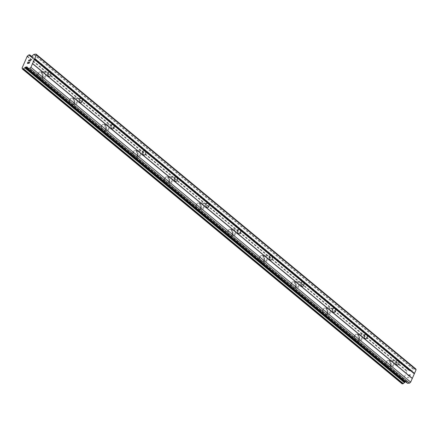 <?xml version="1.0" encoding="UTF-8"?>
<svg xmlns="http://www.w3.org/2000/svg" width="438" height="438" viewBox="0 0 438 438"><rect width="100%" height="100%" fill="white"/><g stroke="black" fill="none" stroke-linecap="round" stroke-linejoin="round"><path stroke-width="0.33" stroke-dasharray="2.19 1.64" d="M391.178 365.193A2.119 1.582 -96 0 1 390.395 362.899A2.119 1.582 -96 0 1 391.731 361.312A2.119 1.582 -96 0 1 392.733 361.646A2.119 1.582 -96 0 1 393.516 363.94A2.119 1.582 -96 0 1 392.18 365.527A2.119 1.582 -96 0 1 391.178 365.193M389.579 361.011A3.329 2.486 84 0 0 388.008 360.49A3.329 2.486 84 0 0 385.9 362.982A3.329 2.486 84 0 0 387.132 366.59A3.329 2.486 84 0 0 388.703 367.11A3.329 2.486 84 0 0 390.811 364.613A3.329 2.486 84 0 0 389.579 361.011A3.329 2.486 84 0 0 388.002 360.49A3.329 2.486 84 0 0 385.9 362.987A3.329 2.486 84 0 0 387.126 366.59A3.329 2.486 84 0 0 388.703 367.11A3.329 2.486 84 0 0 390.805 364.613A3.329 2.486 84 0 0 389.574 361.011M359.532 338.957A2.119 1.582 -96 0 1 358.749 336.669A2.119 1.582 -96 0 1 360.085 335.075A2.119 1.582 -96 0 1 361.087 335.409A2.119 1.582 -96 0 1 361.87 337.703A2.119 1.582 -96 0 1 360.534 339.291A2.119 1.582 -96 0 1 359.532 338.957M357.934 334.774A3.329 2.486 84 0 0 356.362 334.254A3.329 2.486 84 0 0 354.26 336.751A3.329 2.486 84 0 0 355.486 340.353A3.329 2.486 84 0 0 357.058 340.873A3.329 2.486 84 0 0 359.165 338.377A3.329 2.486 84 0 0 357.934 334.774A3.329 2.486 84 0 0 356.357 334.254A3.329 2.486 84 0 0 354.254 336.751A3.329 2.486 84 0 0 355.481 340.353A3.329 2.486 84 0 0 357.058 340.873A3.329 2.486 84 0 0 359.16 338.377A3.329 2.486 84 0 0 357.928 334.774M327.887 312.727A2.119 1.582 -96 0 1 327.104 310.433A2.119 1.582 -96 0 1 328.445 308.845A2.119 1.582 -96 0 1 329.442 309.173A2.119 1.582 -96 0 1 330.225 311.467A2.119 1.582 -96 0 1 328.889 313.055A2.119 1.582 -96 0 1 327.887 312.727M326.288 308.544A3.329 2.486 84 0 0 324.717 308.018A3.329 2.486 84 0 0 322.614 310.515A3.329 2.486 84 0 0 323.841 314.117A3.329 2.486 84 0 0 325.412 314.643A3.329 2.486 84 0 0 327.52 312.146A3.329 2.486 84 0 0 326.288 308.544A3.329 2.486 84 0 0 324.711 308.018A3.329 2.486 84 0 0 322.609 310.515A3.329 2.486 84 0 0 323.835 314.117A3.329 2.486 84 0 0 325.412 314.643A3.329 2.486 84 0 0 327.514 312.146A3.329 2.486 84 0 0 326.283 308.544M296.241 286.49A2.119 1.582 -96 0 1 295.458 284.196A2.119 1.582 -96 0 1 296.8 282.609A2.119 1.582 -96 0 1 297.796 282.943A2.119 1.582 -96 0 1 298.579 285.237A2.119 1.582 -96 0 1 297.243 286.824A2.119 1.582 -96 0 1 296.241 286.49M294.643 282.307A3.329 2.486 84 0 0 293.071 281.787A3.329 2.486 84 0 0 290.969 284.278A3.329 2.486 84 0 0 292.195 287.881A3.329 2.486 84 0 0 293.772 288.407A3.329 2.486 84 0 0 295.874 285.91A3.329 2.486 84 0 0 294.643 282.307A3.329 2.486 84 0 0 293.066 281.787A3.329 2.486 84 0 0 290.963 284.284A3.329 2.486 84 0 0 292.19 287.886A3.329 2.486 84 0 0 293.767 288.407A3.329 2.486 84 0 0 295.869 285.91A3.329 2.486 84 0 0 294.643 282.307M264.596 260.254A2.119 1.582 -96 0 1 263.813 257.96A2.119 1.582 -96 0 1 265.154 256.372A2.119 1.582 -96 0 1 266.156 256.706A2.119 1.582 -96 0 1 266.934 259A2.119 1.582 -96 0 1 265.598 260.588A2.119 1.582 -96 0 1 264.596 260.254M262.997 256.071A3.329 2.486 84 0 0 261.426 255.551A3.329 2.486 84 0 0 259.323 258.048A3.329 2.486 84 0 0 260.55 261.65A3.329 2.486 84 0 0 262.127 262.17A3.329 2.486 84 0 0 264.229 259.674A3.329 2.486 84 0 0 262.997 256.071A3.329 2.486 84 0 0 261.42 255.551A3.329 2.486 84 0 0 259.318 258.048A3.329 2.486 84 0 0 260.55 261.65A3.329 2.486 84 0 0 262.121 262.17A3.329 2.486 84 0 0 264.224 259.674A3.329 2.486 84 0 0 262.997 256.071M232.95 234.023A2.119 1.582 -96 0 1 232.167 231.729A2.119 1.582 -96 0 1 233.509 230.142A2.119 1.582 -96 0 1 234.511 230.47A2.119 1.582 -96 0 1 235.294 232.764A2.119 1.582 -96 0 1 233.952 234.352A2.119 1.582 -96 0 1 232.95 234.023M231.352 229.84A3.329 2.486 84 0 0 229.78 229.315A3.329 2.486 84 0 0 227.678 231.811A3.329 2.486 84 0 0 228.904 235.414A3.329 2.486 84 0 0 230.481 235.934A3.329 2.486 84 0 0 232.583 233.443A3.329 2.486 84 0 0 231.352 229.84A3.329 2.486 84 0 0 229.775 229.315A3.329 2.486 84 0 0 227.672 231.811A3.329 2.486 84 0 0 228.904 235.414A3.329 2.486 84 0 0 230.476 235.94A3.329 2.486 84 0 0 232.578 233.443A3.329 2.486 84 0 0 231.352 229.84M201.305 207.787A2.119 1.582 -96 0 1 200.522 205.493A2.119 1.582 -96 0 1 201.863 203.905A2.119 1.582 -96 0 1 202.865 204.239A2.119 1.582 -96 0 1 203.648 206.528A2.119 1.582 -96 0 1 202.307 208.121A2.119 1.582 -96 0 1 201.305 207.787M199.712 203.604A3.329 2.486 84 0 0 198.135 203.079A3.329 2.486 84 0 0 196.032 205.575A3.329 2.486 84 0 0 197.259 209.178A3.329 2.486 84 0 0 198.836 209.703A3.329 2.486 84 0 0 200.938 207.207A3.329 2.486 84 0 0 199.712 203.604A3.329 2.486 84 0 0 198.135 203.084A3.329 2.486 84 0 0 196.027 205.575A3.329 2.486 84 0 0 197.259 209.178A3.329 2.486 84 0 0 198.83 209.703A3.329 2.486 84 0 0 200.933 207.207A3.329 2.486 84 0 0 199.706 203.604M169.659 181.551A2.119 1.582 -96 0 1 168.876 179.257A2.119 1.582 -96 0 1 170.218 177.669A2.119 1.582 -96 0 1 171.22 178.003A2.119 1.582 -96 0 1 172.003 180.297A2.119 1.582 -96 0 1 170.661 181.885A2.119 1.582 -96 0 1 169.659 181.551M168.066 177.368A3.329 2.486 84 0 0 166.489 176.848A3.329 2.486 84 0 0 164.387 179.345A3.329 2.486 84 0 0 165.619 182.947A3.329 2.486 84 0 0 167.19 183.467A3.329 2.486 84 0 0 169.292 180.971A3.329 2.486 84 0 0 168.066 177.368A3.329 2.486 84 0 0 166.489 176.848A3.329 2.486 84 0 0 164.381 179.345A3.329 2.486 84 0 0 165.613 182.947A3.329 2.486 84 0 0 167.185 183.467A3.329 2.486 84 0 0 169.287 180.971A3.329 2.486 84 0 0 168.061 177.368M138.014 155.315A2.119 1.582 -96 0 1 137.236 153.026A2.119 1.582 -96 0 1 138.572 151.439A2.119 1.582 -96 0 1 139.574 151.767A2.119 1.582 -96 0 1 140.357 154.061A2.119 1.582 -96 0 1 139.016 155.649A2.119 1.582 -96 0 1 138.014 155.315M136.421 151.132A3.329 2.486 84 0 0 134.844 150.612A3.329 2.486 84 0 0 132.741 153.108A3.329 2.486 84 0 0 133.973 156.711A3.329 2.486 84 0 0 135.545 157.231A3.329 2.486 84 0 0 137.647 154.734A3.329 2.486 84 0 0 136.421 151.132A3.329 2.486 84 0 0 134.844 150.612A3.329 2.486 84 0 0 132.736 153.108A3.329 2.486 84 0 0 133.968 156.711A3.329 2.486 84 0 0 135.539 157.231A3.329 2.486 84 0 0 137.647 154.74A3.329 2.486 84 0 0 136.415 151.137M106.374 129.084A2.119 1.582 -96 0 1 105.591 126.79A2.119 1.582 -96 0 1 106.927 125.202A2.119 1.582 -96 0 1 107.929 125.536A2.119 1.582 -96 0 1 108.712 127.825A2.119 1.582 -96 0 1 107.37 129.413A2.119 1.582 -96 0 1 106.374 129.084M104.775 124.901A3.329 2.486 84 0 0 103.204 124.376A3.329 2.486 84 0 0 101.096 126.872A3.329 2.486 84 0 0 102.328 130.475A3.329 2.486 84 0 0 103.899 131A3.329 2.486 84 0 0 106.001 128.504A3.329 2.486 84 0 0 104.775 124.901A3.329 2.486 84 0 0 103.198 124.376A3.329 2.486 84 0 0 101.096 126.872A3.329 2.486 84 0 0 102.322 130.475A3.329 2.486 84 0 0 103.894 131A3.329 2.486 84 0 0 106.001 128.504A3.329 2.486 84 0 0 104.77 124.901M74.728 102.848A2.119 1.582 -96 0 1 73.945 100.554A2.119 1.582 -96 0 1 75.281 98.966A2.119 1.582 -96 0 1 76.283 99.3A2.119 1.582 -96 0 1 77.066 101.594A2.119 1.582 -96 0 1 75.725 103.182A2.119 1.582 -96 0 1 74.728 102.848M73.13 98.665A3.329 2.486 84 0 0 71.558 98.145A3.329 2.486 84 0 0 69.45 100.641A3.329 2.486 84 0 0 70.682 104.244A3.329 2.486 84 0 0 72.254 104.764A3.329 2.486 84 0 0 74.356 102.268A3.329 2.486 84 0 0 73.13 98.665A3.329 2.486 84 0 0 71.553 98.145A3.329 2.486 84 0 0 69.45 100.641A3.329 2.486 84 0 0 70.677 104.244A3.329 2.486 84 0 0 72.248 104.764A3.329 2.486 84 0 0 74.356 102.268A3.329 2.486 84 0 0 73.124 98.665M43.083 76.612A2.119 1.582 -96 0 1 42.3 74.323A2.119 1.582 -96 0 1 43.636 72.735A2.119 1.582 -96 0 1 44.638 73.064A2.119 1.582 -96 0 1 45.421 75.358A2.119 1.582 -96 0 1 44.085 76.946A2.119 1.582 -96 0 1 43.083 76.612M41.484 72.429A3.329 2.486 84 0 0 39.913 71.909A3.329 2.486 84 0 0 37.805 74.405A3.329 2.486 84 0 0 39.037 78.008A3.329 2.486 84 0 0 40.608 78.528A3.329 2.486 84 0 0 42.716 76.031A3.329 2.486 84 0 0 41.484 72.429A3.329 2.486 84 0 0 39.907 71.909A3.329 2.486 84 0 0 37.805 74.405A3.329 2.486 84 0 0 39.031 78.008A3.329 2.486 84 0 0 40.608 78.528A3.329 2.486 84 0 0 42.71 76.037A3.329 2.486 84 0 0 41.479 72.429M42.634 77.63A3.329 2.486 -96 0 1 41.407 74.027A3.329 2.486 -96 0 1 43.51 71.531A3.329 2.486 -96 0 1 45.081 72.051A3.329 2.486 -96 0 1 46.313 75.654A3.329 2.486 -96 0 1 44.211 78.15A3.329 2.486 -96 0 1 42.634 77.63M39.398 77.969A3.329 2.486 -96 0 1 38.166 74.367A3.329 2.486 -96 0 1 40.274 71.87A3.329 2.486 -96 0 1 41.845 72.39A3.329 2.486 -96 0 1 43.072 75.993A3.329 2.486 -96 0 1 40.969 78.49A3.329 2.486 -96 0 1 39.398 77.969M74.279 103.861A3.329 2.486 -96 0 1 73.053 100.258A3.329 2.486 -96 0 1 75.155 97.762A3.329 2.486 -96 0 1 76.727 98.287A3.329 2.486 -96 0 1 77.959 101.89A3.329 2.486 -96 0 1 75.856 104.386A3.329 2.486 -96 0 1 74.279 103.861M71.044 104.206A3.329 2.486 -96 0 1 69.812 100.603A3.329 2.486 -96 0 1 71.914 98.107A3.329 2.486 -96 0 1 73.491 98.627A3.329 2.486 -96 0 1 74.717 102.229A3.329 2.486 -96 0 1 72.615 104.726A3.329 2.486 -96 0 1 71.044 104.206M105.925 130.097A3.329 2.486 -96 0 1 104.698 126.494A3.329 2.486 -96 0 1 106.801 123.998A3.329 2.486 -96 0 1 108.372 124.518A3.329 2.486 -96 0 1 109.604 128.12A3.329 2.486 -96 0 1 107.502 130.617A3.329 2.486 -96 0 1 105.925 130.097M102.689 130.436A3.329 2.486 -96 0 1 101.457 126.834A3.329 2.486 -96 0 1 103.56 124.337A3.329 2.486 -96 0 1 105.136 124.863A3.329 2.486 -96 0 1 106.363 128.465A3.329 2.486 -96 0 1 104.26 130.962A3.329 2.486 -96 0 1 102.689 130.436M137.57 156.333A3.329 2.486 -96 0 1 136.344 152.731A3.329 2.486 -96 0 1 138.446 150.234A3.329 2.486 -96 0 1 140.018 150.754A3.329 2.486 -96 0 1 141.25 154.357A3.329 2.486 -96 0 1 139.142 156.853A3.329 2.486 -96 0 1 137.57 156.333M134.329 156.673A3.329 2.486 -96 0 1 133.103 153.07A3.329 2.486 -96 0 1 135.205 150.573A3.329 2.486 -96 0 1 136.782 151.099A3.329 2.486 -96 0 1 138.008 154.702A3.329 2.486 -96 0 1 135.906 157.193A3.329 2.486 -96 0 1 134.329 156.673M169.216 182.564A3.329 2.486 -96 0 1 167.989 178.961A3.329 2.486 -96 0 1 170.092 176.465A3.329 2.486 -96 0 1 171.663 176.99A3.329 2.486 -96 0 1 172.895 180.593A3.329 2.486 -96 0 1 170.787 183.089A3.329 2.486 -96 0 1 169.216 182.564M165.975 182.909A3.329 2.486 -96 0 1 164.748 179.306A3.329 2.486 -96 0 1 166.851 176.81A3.329 2.486 -96 0 1 168.422 177.33A3.329 2.486 -96 0 1 169.654 180.932A3.329 2.486 -96 0 1 167.551 183.429A3.329 2.486 -96 0 1 165.975 182.909M200.861 208.8A3.329 2.486 -96 0 1 199.629 205.198A3.329 2.486 -96 0 1 201.737 202.701A3.329 2.486 -96 0 1 203.309 203.227A3.329 2.486 -96 0 1 204.541 206.829A3.329 2.486 -96 0 1 202.433 209.32A3.329 2.486 -96 0 1 200.861 208.8M197.62 209.14A3.329 2.486 -96 0 1 196.394 205.537A3.329 2.486 -96 0 1 198.496 203.046A3.329 2.486 -96 0 1 200.067 203.566A3.329 2.486 -96 0 1 201.299 207.169A3.329 2.486 -96 0 1 199.197 209.665A3.329 2.486 -96 0 1 197.62 209.14M232.507 235.036A3.329 2.486 -96 0 1 231.275 231.434A3.329 2.486 -96 0 1 233.383 228.937A3.329 2.486 -96 0 1 234.954 229.457A3.329 2.486 -96 0 1 236.181 233.06A3.329 2.486 -96 0 1 234.078 235.556A3.329 2.486 -96 0 1 232.507 235.036M229.266 235.376A3.329 2.486 -96 0 1 228.039 231.773A3.329 2.486 -96 0 1 230.142 229.277A3.329 2.486 -96 0 1 231.713 229.802A3.329 2.486 -96 0 1 232.945 233.405A3.329 2.486 -96 0 1 230.842 235.901A3.329 2.486 -96 0 1 229.266 235.376M264.152 261.267A3.329 2.486 -96 0 1 262.92 257.664A3.329 2.486 -96 0 1 265.028 255.173A3.329 2.486 -96 0 1 266.6 255.693A3.329 2.486 -96 0 1 267.826 259.296A3.329 2.486 -96 0 1 265.724 261.793A3.329 2.486 -96 0 1 264.152 261.267M260.911 261.612A3.329 2.486 -96 0 1 259.685 258.009A3.329 2.486 -96 0 1 261.787 255.513A3.329 2.486 -96 0 1 263.358 256.033A3.329 2.486 -96 0 1 264.59 259.635A3.329 2.486 -96 0 1 262.482 262.132A3.329 2.486 -96 0 1 260.911 261.612M295.798 287.503A3.329 2.486 -96 0 1 294.566 283.901A3.329 2.486 -96 0 1 296.668 281.404A3.329 2.486 -96 0 1 298.245 281.93A3.329 2.486 -96 0 1 299.472 285.532A3.329 2.486 -96 0 1 297.369 288.029A3.329 2.486 -96 0 1 295.798 287.503M292.557 287.848A3.329 2.486 -96 0 1 291.33 284.24A3.329 2.486 -96 0 1 293.433 281.749A3.329 2.486 -96 0 1 295.004 282.269A3.329 2.486 -96 0 1 296.236 285.872A3.329 2.486 -96 0 1 294.128 288.368A3.329 2.486 -96 0 1 292.557 287.848M327.443 313.739A3.329 2.486 -96 0 1 326.211 310.137A3.329 2.486 -96 0 1 328.314 307.64A3.329 2.486 -96 0 1 329.891 308.16A3.329 2.486 -96 0 1 331.117 311.763A3.329 2.486 -96 0 1 329.015 314.26A3.329 2.486 -96 0 1 327.443 313.739M324.202 314.079A3.329 2.486 -96 0 1 322.97 310.476A3.329 2.486 -96 0 1 325.078 307.98A3.329 2.486 -96 0 1 326.649 308.505A3.329 2.486 -96 0 1 327.881 312.108A3.329 2.486 -96 0 1 325.773 314.604A3.329 2.486 -96 0 1 324.202 314.079M359.089 339.97A3.329 2.486 -96 0 1 357.857 336.368A3.329 2.486 -96 0 1 359.959 333.876A3.329 2.486 -96 0 1 361.536 334.397A3.329 2.486 -96 0 1 362.763 337.999A3.329 2.486 -96 0 1 360.66 340.496A3.329 2.486 -96 0 1 359.089 339.97M355.848 340.315A3.329 2.486 -96 0 1 354.616 336.712A3.329 2.486 -96 0 1 356.724 334.216A3.329 2.486 -96 0 1 358.295 334.736A3.329 2.486 -96 0 1 359.521 338.339A3.329 2.486 -96 0 1 357.419 340.835A3.329 2.486 -96 0 1 355.848 340.315M390.729 366.206A3.329 2.486 -96 0 1 389.502 362.604A3.329 2.486 -96 0 1 391.605 360.107A3.329 2.486 -96 0 1 393.182 360.633A3.329 2.486 -96 0 1 394.408 364.235A3.329 2.486 -96 0 1 392.306 366.732A3.329 2.486 -96 0 1 390.729 366.206M387.493 366.551A3.329 2.486 -96 0 1 386.261 362.949A3.329 2.486 -96 0 1 388.369 360.452A3.329 2.486 -96 0 1 389.94 360.972A3.329 2.486 -96 0 1 391.167 364.575A3.329 2.486 -96 0 1 389.064 367.071A3.329 2.486 -96 0 1 387.493 366.551M28.7 62.53L28.421 63.171M29.193 63.231L29.773 61.906M28.092 62.087L27.578 63.258M27.386 63.422L29.198 63.236M28.59 61.057L28.897 60.981M29.614 59.891L30.14 60.822M30.808 59.563L30.118 61.134M28.689 60.909L29.045 60.094L29.527 60.044M408.681 374.955L409.404 374.879L408.681 374.95L408.167 376.127L408.681 374.955M409.404 374.879L409.119 375.514L409.404 374.873M409.245 375.503L409.525 374.868L409.24 375.503M409.525 374.868L410.247 374.791L409.525 374.862M410.247 374.791L409.733 375.963L410.247 374.786M409.853 375.952L410.433 374.621L408.632 374.813L408.046 376.138L408.627 374.813L410.433 374.621L409.848 375.946M407.745 377.386L407.345 377.731L407.745 377.381M407.335 377.77L409.141 377.578L407.335 377.764M409.141 377.578L407.636 377.589L409.136 377.572M405.752 381.826L406.59 381.739A0.909 0.482 129.7 0 1 406.836 381.799A0.909 0.482 129.7 0 1 406.918 381.914L407.384 383.135L27.643 68.323M415.777 368.922L413.943 369.119A0.909 0.482 -50.3 0 0 413.423 369.387L411.786 370.827A0.909 0.482 129.7 0 1 411.266 371.09L410.28 371.194A0.909 0.482 129.7 0 1 410.034 371.134A0.909 0.482 129.7 0 1 409.957 371.019L409.787 370.564A1.451 0.766 129.7 0 1 409.568 370.471A1.451 0.766 129.7 0 1 409.442 369.705L408.298 369.814A1.451 0.766 129.7 0 1 407.077 370.849L401.772 382.932A1.451 0.766 129.7 0 1 402.035 383.031A1.451 0.766 129.7 0 1 402.161 383.798L402.155 383.825M30.715 56.365L409.809 370.641M409.793 370.57L30.775 56.36L409.787 370.564M28.722 54.881L408.462 369.694M28.558 54.996L408.298 369.814M27.337 56.031L407.077 370.849M26.97 56.332L406.71 371.145M21.9 67.874L401.641 382.686M401.723 382.9L22.442 68.47L401.772 382.932M22.42 68.985L402.161 383.798M34.202 54.301L413.943 369.119M33.682 54.569L413.423 369.387M32.051 56.009L411.786 370.827M31.525 56.278L411.266 371.09M30.54 56.382L410.28 371.194M30.425 56.376L409.957 371.019M31.394 56.294L409.442 369.705M31.448 56.288L409.382 369.601M27.249 56.086L406.99 370.898M27.233 67.238L406.59 381.739M27.178 67.102L406.918 381.914M397.14 360.742L391.731 361.312M365.495 334.506L360.085 335.075M333.849 308.275L328.445 308.845M302.204 282.039L296.8 282.609M270.558 255.803L265.154 256.372M238.913 229.572L233.509 230.142M207.267 203.336L201.863 203.905M175.622 177.1L170.218 177.669M143.982 150.864L138.572 151.439M112.336 124.633L106.927 125.202M80.691 98.397L75.281 98.966M49.045 72.16L43.636 72.735M43.51 71.531L40.274 71.87M75.155 97.762L71.914 98.107M106.801 123.998L103.56 124.337M138.446 150.234L135.205 150.573M170.092 176.465L166.851 176.81M201.737 202.701L198.496 203.046M233.383 228.937L230.142 229.277M265.028 255.173L261.787 255.513M296.668 281.404L293.433 281.749M328.314 307.64L325.078 307.98M359.959 333.876L356.724 334.216M391.605 360.107L388.369 360.452M392.306 366.732L389.064 367.071M360.66 340.496L357.419 340.835M329.015 314.26L325.773 314.604M297.369 288.029L294.128 288.368M265.724 261.793L262.482 262.132M234.078 235.556L230.842 235.901M202.433 209.32L199.197 209.665M170.787 183.089L167.551 183.429M139.142 156.853L135.906 157.193M107.502 130.617L104.26 130.962M75.856 104.386L72.615 104.726M44.211 78.15L40.969 78.49M49.489 76.376L44.085 76.946M81.134 102.612L75.725 103.182M112.78 128.843L107.37 129.413M144.425 155.079L139.016 155.649M176.071 181.316L170.661 181.885M207.716 207.546L202.307 208.121M239.356 233.782L233.952 234.352M271.002 260.019L265.598 260.588M302.647 286.255L297.243 286.824M334.293 312.486L328.889 313.055M365.938 338.722L360.534 339.291M397.584 364.958L392.18 365.527M30.299 56.321L410.034 371.134M29.828 55.659L409.568 370.471M31.481 56.283L409.431 369.612M22.447 68.481L401.734 382.921M22.294 68.218L402.035 383.031M27.096 66.987L406.836 381.799"/><path stroke-width="0.66" d="M396.582 364.624A2.119 1.582 -96 0 1 395.799 362.33A2.119 1.582 -96 0 1 397.14 360.742A2.119 1.582 -96 0 1 398.142 361.076A2.119 1.582 -96 0 1 398.925 363.365A2.119 1.582 -96 0 1 397.584 364.958A2.119 1.582 -96 0 1 396.582 364.624M364.936 338.388A2.119 1.582 -96 0 1 364.153 336.094A2.119 1.582 -96 0 1 365.495 334.506A2.119 1.582 -96 0 1 366.496 334.84A2.119 1.582 -96 0 1 367.279 337.134A2.119 1.582 -96 0 1 365.938 338.722A2.119 1.582 -96 0 1 364.936 338.388M333.291 312.152A2.119 1.582 -96 0 1 332.508 309.863A2.119 1.582 -96 0 1 333.849 308.275A2.119 1.582 -96 0 1 334.851 308.604A2.119 1.582 -96 0 1 335.634 310.898A2.119 1.582 -96 0 1 334.293 312.486A2.119 1.582 -96 0 1 333.291 312.152M301.645 285.921A2.119 1.582 -96 0 1 300.868 283.627A2.119 1.582 -96 0 1 302.204 282.039A2.119 1.582 -96 0 1 303.205 282.373A2.119 1.582 -96 0 1 303.988 284.662A2.119 1.582 -96 0 1 302.647 286.255A2.119 1.582 -96 0 1 301.645 285.921M270.005 259.685A2.119 1.582 -96 0 1 269.222 257.391A2.119 1.582 -96 0 1 270.558 255.803A2.119 1.582 -96 0 1 271.56 256.137A2.119 1.582 -96 0 1 272.343 258.431A2.119 1.582 -96 0 1 271.002 260.019A2.119 1.582 -96 0 1 270.005 259.685M238.36 233.449A2.119 1.582 -96 0 1 237.577 231.16A2.119 1.582 -96 0 1 238.913 229.572A2.119 1.582 -96 0 1 239.914 229.901A2.119 1.582 -96 0 1 240.697 232.195A2.119 1.582 -96 0 1 239.356 233.782A2.119 1.582 -96 0 1 238.36 233.449M206.714 207.218A2.119 1.582 -96 0 1 205.931 204.924A2.119 1.582 -96 0 1 207.267 203.336A2.119 1.582 -96 0 1 208.269 203.67A2.119 1.582 -96 0 1 209.052 205.959A2.119 1.582 -96 0 1 207.716 207.546A2.119 1.582 -96 0 1 206.714 207.218M175.069 180.982A2.119 1.582 -96 0 1 174.286 178.688A2.119 1.582 -96 0 1 175.622 177.1A2.119 1.582 -96 0 1 176.624 177.434A2.119 1.582 -96 0 1 177.406 179.728A2.119 1.582 -96 0 1 176.071 181.316A2.119 1.582 -96 0 1 175.069 180.982M143.423 154.745A2.119 1.582 -96 0 1 142.64 152.457A2.119 1.582 -96 0 1 143.982 150.864A2.119 1.582 -96 0 1 144.978 151.198A2.119 1.582 -96 0 1 145.761 153.492A2.119 1.582 -96 0 1 144.425 155.079A2.119 1.582 -96 0 1 143.423 154.745M111.778 128.515A2.119 1.582 -96 0 1 110.995 126.221A2.119 1.582 -96 0 1 112.336 124.633A2.119 1.582 -96 0 1 113.332 124.967A2.119 1.582 -96 0 1 114.115 127.255A2.119 1.582 -96 0 1 112.78 128.843A2.119 1.582 -96 0 1 111.778 128.515M80.132 102.278A2.119 1.582 -96 0 1 79.349 99.984A2.119 1.582 -96 0 1 80.691 98.397A2.119 1.582 -96 0 1 81.692 98.731A2.119 1.582 -96 0 1 82.47 101.025A2.119 1.582 -96 0 1 81.134 102.612A2.119 1.582 -96 0 1 80.132 102.278M48.487 76.042A2.119 1.582 -96 0 1 47.704 73.754A2.119 1.582 -96 0 1 49.045 72.16A2.119 1.582 -96 0 1 50.047 72.494A2.119 1.582 -96 0 1 50.83 74.788A2.119 1.582 -96 0 1 49.489 76.376A2.119 1.582 -96 0 1 48.487 76.042M27.572 63.258L28.295 63.181L27.578 63.258L28.092 62.087M28.295 63.181L28.579 62.541L28.3 63.187M28.7 62.53L28.415 63.171L29.143 63.094L28.421 63.171M29.138 63.094L29.653 61.917L29.143 63.094M29.773 61.911L29.193 63.231L27.386 63.422L27.972 62.097L27.391 63.422M28.897 60.981L28.596 61.057M28.569 60.74L28.76 60.296L28.569 60.74M29.609 59.891L30.14 60.822L30.687 59.568L30.14 60.822M28.684 60.904L29.242 59.973L29.718 60.324L29.521 60.039M29.718 60.324L30.118 61.128L29.718 60.324M30.808 59.557L30.118 61.128M30.069 55.829L30.052 55.757A1.451 0.766 129.7 0 1 29.828 55.659A1.451 0.766 129.7 0 1 29.702 54.892L28.558 54.996A1.451 0.766 129.7 0 1 27.337 56.031L22.031 68.12A1.451 0.766 129.7 0 1 22.294 68.218A1.451 0.766 129.7 0 1 22.42 68.985L23.581 68.848A1.451 0.766 129.7 0 1 24.747 67.83L25.344 67.293A0.909 0.482 129.7 0 1 25.869 67.025L26.855 66.926A0.909 0.482 129.7 0 1 27.096 66.987A0.909 0.482 129.7 0 1 27.178 67.102L27.643 68.323A0.909 0.482 129.7 0 0 27.725 68.438A0.909 0.482 129.7 0 0 27.972 68.498L29.806 68.306L30.928 67.321L36.359 54.942L36.036 54.109L34.202 54.301A0.909 0.482 129.7 0 0 33.682 54.569L32.051 56.009A0.909 0.482 129.7 0 1 31.525 56.278L30.54 56.382A0.909 0.482 129.7 0 1 30.299 56.321A0.909 0.482 129.7 0 1 30.217 56.206L30.069 55.829L30.715 56.365M407.384 383.135A0.909 0.482 -50.3 0 0 407.466 383.25A0.909 0.482 -50.3 0 0 407.712 383.31L409.546 383.119L410.669 382.133L416.1 369.754L415.777 368.922L36.036 54.109M402.155 383.825L403.321 383.661A1.451 0.766 129.7 0 1 404.482 382.642L405.084 382.111A0.909 0.482 129.7 0 1 405.61 381.843L405.752 381.826M36.359 54.942L416.1 369.754M34.755 58.593L414.496 373.406M30.052 55.763L30.775 56.36L30.052 55.757M22.031 68.12L22.447 68.481M22.491 69.078L402.232 383.891M24.747 67.83L404.482 382.642M24.84 67.742L404.581 382.555M29.806 68.306L409.546 383.119M30.928 67.321L410.669 382.133M32.527 63.669L412.267 378.481M32.445 63.433L412.18 378.246M34.443 58.873L414.184 373.685M29.702 54.892L31.394 56.294M29.707 54.843L31.448 56.288M23.411 68.98L403.152 383.792M23.581 68.848L403.321 383.661M25.344 67.293L405.084 382.111M25.869 67.025L405.61 381.843M26.855 66.926L27.233 67.238M27.972 68.498L407.712 383.31M29.691 54.799L31.481 56.283M22.437 69.062L402.177 383.88M27.725 68.438L407.466 383.25"/></g></svg>
